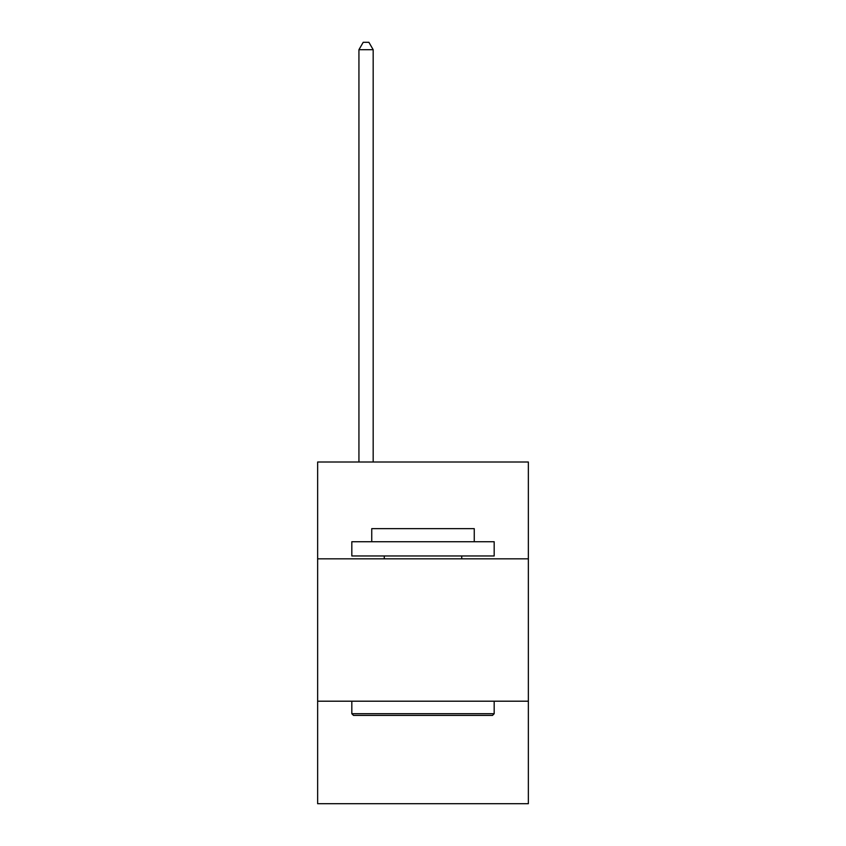 <?xml version="1.0" encoding="UTF-8"?>
<svg xmlns="http://www.w3.org/2000/svg" width="846" height="846" viewBox="0 0 846 846"><rect width="100%" height="100%" fill="white"/><g stroke="black" fill="none" stroke-linecap="round" stroke-linejoin="round"><path stroke-width="1.27" d="M528.359 558.825L528.359 462.011L317.641 462.011L317.641 558.825L528.359 558.825L528.359 803.7L317.641 803.7L317.641 558.825M528.359 701.197L317.641 701.197M353.522 715.43L351.82 713.717L494.18 713.717L492.478 715.43L353.522 715.43M494.18 541.736L494.18 555.97L351.82 555.97L351.82 541.736L494.18 541.736M371.743 541.736L371.743 528.644L474.257 528.644L474.257 541.736M494.18 701.197L494.18 713.717M351.82 701.197L351.82 713.717M461.726 555.97L461.726 558.825M384.274 555.97L384.274 558.825M373.171 462.011L373.171 49.703L358.937 49.703L358.937 462.011M358.937 49.703L363.209 42.3L368.898 42.3L373.171 49.703"/></g></svg>
